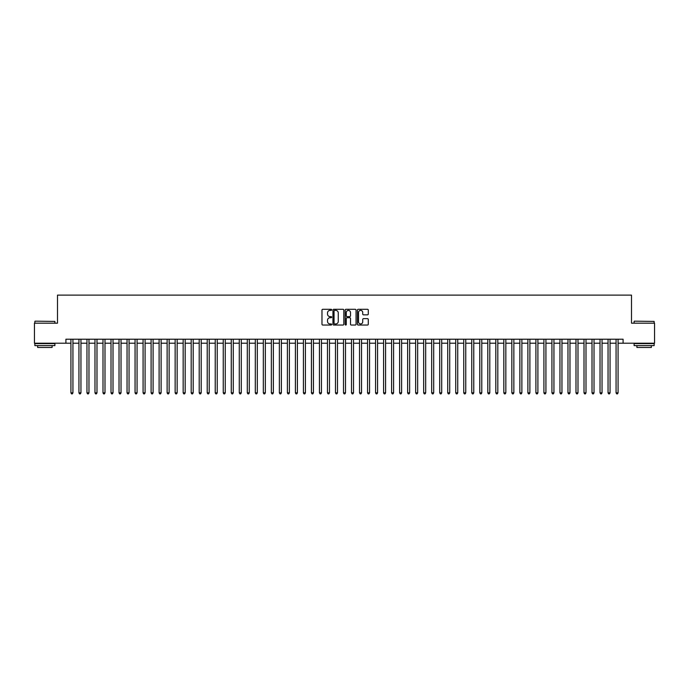 <?xml version="1.0" encoding="UTF-8"?>
<svg xmlns="http://www.w3.org/2000/svg" width="689" height="689" viewBox="0 0 689 689"><rect width="100%" height="100%" fill="white"/><g stroke="black" fill="none" stroke-linecap="round" stroke-linejoin="round"><path stroke-width="1.03" d="M331.676 309.843A0.551 0.551 0 0 0 331.125 309.292L322.762 309.292A0.784 0.784 0 0 0 321.978 310.084L321.978 324.243A0.784 0.784 0 0 0 322.762 325.036L331.125 325.036A0.551 0.551 0 0 0 331.676 324.485A0.551 0.551 0 0 0 331.125 323.933L330.04 323.933A2.515 2.515 0 0 1 327.525 321.41L327.525 320.23A2.515 2.515 0 0 1 330.04 317.715L331.125 317.715A0.551 0.551 0 0 0 331.676 317.164A0.551 0.551 0 0 0 331.125 316.613L330.04 316.613A2.515 2.515 0 0 1 327.525 314.098L327.525 312.909A2.515 2.515 0 0 1 330.04 310.394L331.125 310.394A0.551 0.551 0 0 0 331.676 309.843M367.495 314.839A0.784 0.784 0 0 0 368.288 314.055L368.288 310.084A0.784 0.784 0 0 0 367.495 309.292L358.211 309.292A0.784 0.784 0 0 0 357.427 310.084L357.427 324.243A0.784 0.784 0 0 0 358.211 325.036L367.495 325.036A0.784 0.784 0 0 0 368.288 324.243L368.288 319.446A0.784 0.784 0 0 0 367.495 318.654L363.525 318.654A0.784 0.784 0 0 0 362.733 319.446L362.733 321.823A2.101 2.101 0 0 1 360.631 323.933A2.101 2.101 0 0 1 358.53 321.823L358.53 312.505A2.101 2.101 0 0 1 360.631 310.394A2.101 2.101 0 0 1 362.733 312.505L362.733 314.055A0.784 0.784 0 0 0 363.525 314.839L367.495 314.839M65.92 343.217L34.45 343.217L34.45 323.175L57.497 323.175L57.497 295.116L631.503 295.116L631.503 323.175L654.55 323.175L654.55 343.217L623.08 343.217L623.08 339.212L65.92 339.212L65.92 343.217L70.924 343.217M343.811 310.084A0.784 0.784 0 0 0 343.027 309.292L333.743 309.292A0.784 0.784 0 0 0 332.951 310.084L332.951 324.243A0.784 0.784 0 0 0 333.743 325.036L343.027 325.036A0.784 0.784 0 0 0 343.811 324.243L343.811 310.084M345.973 309.292L355.257 309.292A0.784 0.784 0 0 1 356.049 310.084L356.049 324.243A0.784 0.784 0 0 1 355.257 325.036L351.287 325.036A0.784 0.784 0 0 1 350.503 324.243L350.503 318.499A0.784 0.784 0 0 0 349.711 317.715L347.075 317.715A0.784 0.784 0 0 0 346.291 318.499L346.291 324.485A0.551 0.551 0 0 1 345.74 325.036A0.551 0.551 0 0 1 345.189 324.485L345.189 310.084A0.784 0.784 0 0 1 345.973 309.292M72.931 343.217L78.942 343.217M80.949 343.217L86.96 343.217M88.967 343.217L94.979 343.217M96.985 343.217L102.997 343.217M104.995 343.217L111.007 343.217M113.013 343.217L119.025 343.217M121.031 343.217L127.043 343.217M129.05 343.217L135.061 343.217M137.068 343.217L143.079 343.217M145.086 343.217L151.098 343.217M153.096 343.217L159.107 343.217M161.114 343.217L167.126 343.217M169.132 343.217L175.144 343.217M177.151 343.217L183.162 343.217M185.169 343.217L191.18 343.217M193.187 343.217L199.199 343.217M201.197 343.217L207.208 343.217M209.215 343.217L215.226 343.217M217.233 343.217L223.245 343.217M225.251 343.217L231.263 343.217M233.27 343.217L239.281 343.217M241.288 343.217L247.299 343.217M249.297 343.217L255.309 343.217M257.316 343.217L263.327 343.217M265.334 343.217L271.345 343.217M273.352 343.217L279.364 343.217M281.37 343.217L287.382 343.217M289.389 343.217L295.4 343.217M297.398 343.217L303.41 343.217M305.416 343.217L311.428 343.217M313.435 343.217L319.446 343.217M321.453 343.217L327.464 343.217M329.471 343.217L335.483 343.217M337.489 343.217L343.501 343.217M345.499 343.217L351.511 343.217M353.517 343.217L359.529 343.217M361.536 343.217L367.547 343.217M369.554 343.217L375.565 343.217M377.572 343.217L383.584 343.217M385.59 343.217L391.602 343.217M393.6 343.217L399.611 343.217M401.618 343.217L407.63 343.217M409.636 343.217L415.648 343.217M417.655 343.217L423.666 343.217M425.673 343.217L431.684 343.217M433.691 343.217L439.703 343.217M441.701 343.217L447.712 343.217M449.719 343.217L455.73 343.217M457.737 343.217L463.749 343.217M465.755 343.217L471.767 343.217M473.774 343.217L479.785 343.217M481.792 343.217L487.803 343.217M489.801 343.217L495.813 343.217M497.82 343.217L503.831 343.217M505.838 343.217L511.849 343.217M513.856 343.217L519.868 343.217M521.874 343.217L527.886 343.217M529.893 343.217L535.904 343.217M537.902 343.217L543.914 343.217M545.921 343.217L551.932 343.217M553.939 343.217L559.95 343.217M561.957 343.217L567.969 343.217M569.975 343.217L575.987 343.217M577.993 343.217L584.005 343.217M586.003 343.217L592.015 343.217M594.021 343.217L600.033 343.217M602.04 343.217L608.051 343.217M610.058 343.217L616.069 343.217M618.076 343.217L623.08 343.217M334.604 310.394A0.551 0.551 0 0 0 334.053 310.946L334.053 323.382A0.551 0.551 0 0 0 334.604 323.933L335.75 323.933A2.515 2.515 0 0 0 338.265 321.41L338.265 312.909A2.515 2.515 0 0 0 335.75 310.394L334.604 310.394M350.503 312.539A2.101 2.101 0 0 0 348.393 310.438A2.101 2.101 0 0 0 346.291 312.539L346.291 315.829A0.784 0.784 0 0 0 347.075 316.613L349.711 316.613A0.784 0.784 0 0 0 350.503 315.829L350.503 312.539M72.931 339.212L72.931 392.842L70.924 392.842L70.924 339.212M72.931 392.842L72.328 393.884L71.527 393.884L70.924 392.842M35.087 321.169L54.896 321.41L35.087 321.169M44.871 345.62L34.855 345.62L34.855 343.622L54.896 343.622L54.896 345.62L44.871 345.62M52.088 345.62L52.088 347.463L37.654 347.463L37.654 345.62M634.345 321.169L654.145 321.41L634.345 321.169M644.129 345.62L634.104 345.62L634.104 343.622L654.145 343.622L654.145 345.62L644.129 345.62M651.346 345.62L651.346 347.463L636.912 347.463L636.912 345.62M80.949 339.212L80.949 392.842L78.942 392.842L78.942 339.212M80.949 392.842L80.346 393.884L79.545 393.884L78.942 392.842M88.967 339.212L88.967 392.842L86.96 392.842L86.96 339.212M88.967 392.842L88.364 393.884L87.563 393.884L86.96 392.842M96.985 339.212L96.985 392.842L94.979 392.842L94.979 339.212M96.985 392.842L96.382 393.884L95.582 393.884L94.979 392.842M104.995 339.212L104.995 392.842L102.997 392.842L102.997 339.212M104.995 392.842L104.401 393.884L103.591 393.884L102.997 392.842M113.013 339.212L113.013 392.842L111.007 392.842L111.007 339.212M113.013 392.842L112.41 393.884L111.609 393.884L111.007 392.842M121.031 339.212L121.031 392.842L119.025 392.842L119.025 339.212M121.031 392.842L120.429 393.884L119.628 393.884L119.025 392.842M129.05 339.212L129.05 392.842L127.043 392.842L127.043 339.212M129.05 392.842L128.447 393.884L127.646 393.884L127.043 392.842M137.068 339.212L137.068 392.842L135.061 392.842L135.061 339.212M137.068 392.842L136.465 393.884L135.664 393.884L135.061 392.842M145.086 339.212L145.086 392.842L143.079 392.842L143.079 339.212M145.086 392.842L144.483 393.884L143.682 393.884L143.079 392.842M153.096 339.212L153.096 392.842L151.098 392.842L151.098 339.212M153.096 392.842L152.502 393.884L151.692 393.884L151.098 392.842M161.114 339.212L161.114 392.842L159.107 392.842L159.107 339.212M161.114 392.842L160.511 393.884L159.71 393.884L159.107 392.842M169.132 339.212L169.132 392.842L167.126 392.842L167.126 339.212M169.132 392.842L168.529 393.884L167.728 393.884L167.126 392.842M177.151 339.212L177.151 392.842L175.144 392.842L175.144 339.212M177.151 392.842L176.548 393.884L175.747 393.884L175.144 392.842M185.169 339.212L185.169 392.842L183.162 392.842L183.162 339.212M185.169 392.842L184.566 393.884L183.765 393.884L183.162 392.842M193.187 339.212L193.187 392.842L191.18 392.842L191.18 339.212M193.187 392.842L192.584 393.884L191.783 393.884L191.18 392.842M201.197 339.212L201.197 392.842L199.199 392.842L199.199 339.212M201.197 392.842L200.602 393.884L199.793 393.884L199.199 392.842M209.215 339.212L209.215 392.842L207.208 392.842L207.208 339.212M209.215 392.842L208.612 393.884L207.811 393.884L207.208 392.842M217.233 339.212L217.233 392.842L215.226 392.842L215.226 339.212M217.233 392.842L216.63 393.884L215.829 393.884L215.226 392.842M225.251 339.212L225.251 392.842L223.245 392.842L223.245 339.212M225.251 392.842L224.648 393.884L223.847 393.884L223.245 392.842M233.27 339.212L233.27 392.842L231.263 392.842L231.263 339.212M233.27 392.842L232.667 393.884L231.866 393.884L231.263 392.842M241.288 339.212L241.288 392.842L239.281 392.842L239.281 339.212M241.288 392.842L240.685 393.884L239.884 393.884L239.281 392.842M249.297 339.212L249.297 392.842L247.299 392.842L247.299 339.212M249.297 392.842L248.703 393.884L247.894 393.884L247.299 392.842M257.316 339.212L257.316 392.842L255.309 392.842L255.309 339.212M257.316 392.842L256.713 393.884L255.912 393.884L255.309 392.842M265.334 339.212L265.334 392.842L263.327 392.842L263.327 339.212M265.334 392.842L264.731 393.884L263.93 393.884L263.327 392.842M273.352 339.212L273.352 392.842L271.345 392.842L271.345 339.212M273.352 392.842L272.749 393.884L271.948 393.884L271.345 392.842M281.37 339.212L281.37 392.842L279.364 392.842L279.364 339.212M281.37 392.842L280.767 393.884L279.967 393.884L279.364 392.842M289.389 339.212L289.389 392.842L287.382 392.842L287.382 339.212M289.389 392.842L288.786 393.884L287.985 393.884L287.382 392.842M297.398 339.212L297.398 392.842L295.4 392.842L295.4 339.212M297.398 392.842L296.804 393.884L295.994 393.884L295.4 392.842M305.416 339.212L305.416 392.842L303.41 392.842L303.41 339.212M305.416 392.842L304.814 393.884L304.013 393.884L303.41 392.842M313.435 339.212L313.435 392.842L311.428 392.842L311.428 339.212M313.435 392.842L312.832 393.884L312.031 393.884L311.428 392.842M321.453 339.212L321.453 392.842L319.446 392.842L319.446 339.212M321.453 392.842L320.85 393.884L320.049 393.884L319.446 392.842M329.471 339.212L329.471 392.842L327.464 392.842L327.464 339.212M329.471 392.842L328.868 393.884L328.067 393.884L327.464 392.842M337.489 339.212L337.489 392.842L335.483 392.842L335.483 339.212M337.489 392.842L336.887 393.884L336.086 393.884L335.483 392.842M345.499 339.212L345.499 392.842L343.501 392.842L343.501 339.212M345.499 392.842L344.905 393.884L344.095 393.884L343.501 392.842M353.517 339.212L353.517 392.842L351.511 392.842L351.511 339.212M353.517 392.842L352.914 393.884L352.113 393.884L351.511 392.842M361.536 339.212L361.536 392.842L359.529 392.842L359.529 339.212M361.536 392.842L360.933 393.884L360.132 393.884L359.529 392.842M369.554 339.212L369.554 392.842L367.547 392.842L367.547 339.212M369.554 392.842L368.951 393.884L368.15 393.884L367.547 392.842M377.572 339.212L377.572 392.842L375.565 392.842L375.565 339.212M377.572 392.842L376.969 393.884L376.168 393.884L375.565 392.842M385.59 339.212L385.59 392.842L383.584 392.842L383.584 339.212M385.59 392.842L384.987 393.884L384.186 393.884L383.584 392.842M393.6 339.212L393.6 392.842L391.602 392.842L391.602 339.212M393.6 392.842L393.006 393.884L392.196 393.884L391.602 392.842M401.618 339.212L401.618 392.842L399.611 392.842L399.611 339.212M401.618 392.842L401.015 393.884L400.214 393.884L399.611 392.842M409.636 339.212L409.636 392.842L407.63 392.842L407.63 339.212M409.636 392.842L409.033 393.884L408.232 393.884L407.63 392.842M417.655 339.212L417.655 392.842L415.648 392.842L415.648 339.212M417.655 392.842L417.052 393.884L416.251 393.884L415.648 392.842M425.673 339.212L425.673 392.842L423.666 392.842L423.666 339.212M425.673 392.842L425.07 393.884L424.269 393.884L423.666 392.842M433.691 339.212L433.691 392.842L431.684 392.842L431.684 339.212M433.691 392.842L433.088 393.884L432.287 393.884L431.684 392.842M441.701 339.212L441.701 392.842L439.703 392.842L439.703 339.212M441.701 392.842L441.106 393.884L440.297 393.884L439.703 392.842M449.719 339.212L449.719 392.842L447.712 392.842L447.712 339.212M449.719 392.842L449.116 393.884L448.315 393.884L447.712 392.842M457.737 339.212L457.737 392.842L455.73 392.842L455.73 339.212M457.737 392.842L457.134 393.884L456.333 393.884L455.73 392.842M465.755 339.212L465.755 392.842L463.749 392.842L463.749 339.212M465.755 392.842L465.153 393.884L464.352 393.884L463.749 392.842M473.774 339.212L473.774 392.842L471.767 392.842L471.767 339.212M473.774 392.842L473.171 393.884L472.37 393.884L471.767 392.842M481.792 339.212L481.792 392.842L479.785 392.842L479.785 339.212M481.792 392.842L481.189 393.884L480.388 393.884L479.785 392.842M489.801 339.212L489.801 392.842L487.803 392.842L487.803 339.212M489.801 392.842L489.207 393.884L488.398 393.884L487.803 392.842M497.82 339.212L497.82 392.842L495.813 392.842L495.813 339.212M497.82 392.842L497.217 393.884L496.416 393.884L495.813 392.842M505.838 339.212L505.838 392.842L503.831 392.842L503.831 339.212M505.838 392.842L505.235 393.884L504.434 393.884L503.831 392.842M513.856 339.212L513.856 392.842L511.849 392.842L511.849 339.212M513.856 392.842L513.253 393.884L512.452 393.884L511.849 392.842M521.874 339.212L521.874 392.842L519.868 392.842L519.868 339.212M521.874 392.842L521.272 393.884L520.471 393.884L519.868 392.842M529.893 339.212L529.893 392.842L527.886 392.842L527.886 339.212M529.893 392.842L529.29 393.884L528.489 393.884L527.886 392.842M537.902 339.212L537.902 392.842L535.904 392.842L535.904 339.212M537.902 392.842L537.308 393.884L536.498 393.884L535.904 392.842M545.921 339.212L545.921 392.842L543.914 392.842L543.914 339.212M545.921 392.842L545.318 393.884L544.517 393.884L543.914 392.842M553.939 339.212L553.939 392.842L551.932 392.842L551.932 339.212M553.939 392.842L553.336 393.884L552.535 393.884L551.932 392.842M561.957 339.212L561.957 392.842L559.95 392.842L559.95 339.212M561.957 392.842L561.354 393.884L560.553 393.884L559.95 392.842M569.975 339.212L569.975 392.842L567.969 392.842L567.969 339.212M569.975 392.842L569.372 393.884L568.571 393.884L567.969 392.842M577.993 339.212L577.993 392.842L575.987 392.842L575.987 339.212M577.993 392.842L577.391 393.884L576.59 393.884L575.987 392.842M586.003 339.212L586.003 392.842L584.005 392.842L584.005 339.212M586.003 392.842L585.409 393.884L584.599 393.884L584.005 392.842M594.021 339.212L594.021 392.842L592.015 392.842L592.015 339.212M594.021 392.842L593.418 393.884L592.618 393.884L592.015 392.842M602.04 339.212L602.04 392.842L600.033 392.842L600.033 339.212M602.04 392.842L601.437 393.884L600.636 393.884L600.033 392.842M610.058 339.212L610.058 392.842L608.051 392.842L608.051 339.212M610.058 392.842L609.455 393.884L608.654 393.884L608.051 392.842M618.076 339.212L618.076 392.842L616.069 392.842L616.069 339.212M618.076 392.842L617.473 393.884L616.672 393.884L616.069 392.842M34.855 323.175L34.855 321.41M54.896 323.175L54.896 321.41M634.104 323.175L634.104 321.41M654.145 323.175L654.145 321.41"/></g></svg>
